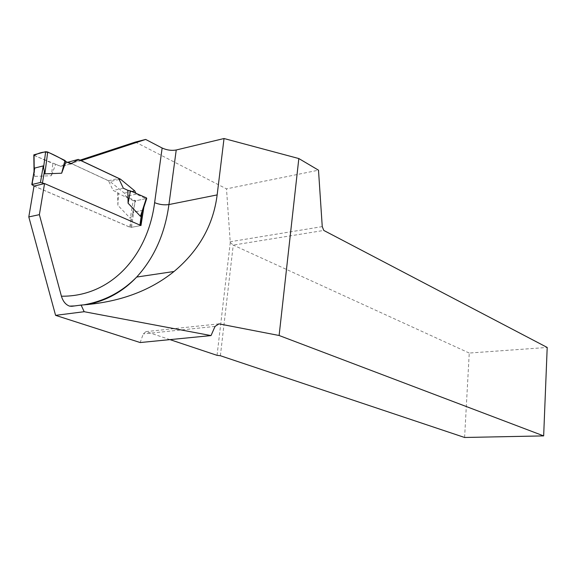 <?xml version="1.0" encoding="UTF-8"?>
<svg xmlns="http://www.w3.org/2000/svg" width="576" height="576" viewBox="0 0 576 576"><rect width="100%" height="100%" fill="white"/><g stroke="black" fill="none" stroke-linecap="round" stroke-linejoin="round"><path stroke-width="0.43" stroke-dasharray="2.88 2.16" d="M44.446 183.586L139.932 225.151L139.968 225.727L131.551 227.311L129.737 227.081L34.135 186.041M141.934 211.766L142.114 210.456L133.718 212.134L130.262 218.304L117.886 205.322L118.447 193.5L133.222 200.664L130.262 218.304M142.114 210.456L142.135 212.486M33.984 171.727L34.553 176.393L51.379 175.723L52.862 163.555L55.678 164.196L51.379 175.723M67.514 162.338L60.696 166.486L55.678 164.196M68.105 161.978L108.504 180.734L113.141 190.462L117.655 192.528L117.886 205.322M70.956 163.93L60.696 166.486M33.84 155.254L52.862 163.555M132.962 213.473L135.058 200.916L146.527 198.533L142.25 211.63M108.504 180.734L118.699 178.409M123.336 188.222L113.141 190.462M135.058 200.916L133.222 200.664M117.655 192.528L118.447 193.5M34.034 155.405L34.459 168.595M34.474 169.668L34.553 176.393M34.02 186.07L130.558 227.498L132.725 212.328L135.605 200.808L125.899 196.373L124.38 193.162L110.074 181.541L70.668 163.246L81.014 160.661M80.006 160.186L70.668 163.246M135.367 142.049L226.498 188.87L318.499 170.179M217.051 355.349L230.27 242.51L226.498 188.87M218.988 323.863L145.987 331.618L169.956 339.617M145.987 331.618L143.28 333.914L140.17 342.547M143.856 207.266L145.973 198.648L136.289 194.155L135.871 193.27M464.602 437.479L469.253 353.052L547.2 347.45M229.954 241.79L322.25 226.613M230.27 242.51L233.244 245.088L323.791 230.443M220.37 355.73L233.244 245.088L469.253 353.052M215.05 326.405L143.28 333.914M140.976 225.54L130.558 227.498M142.862 210.305L132.725 212.328M145.973 198.648L135.605 200.808M136.289 194.155L125.899 196.373M131.911 191.534L124.38 193.162M119.196 179.467L110.074 181.541M34.301 155.542L56.959 164.779C59.998 166.342 62.705 166.543 65.081 165.398L70.128 164.138C69.682 163.426 68.285 162.583 65.945 161.611M139.968 225.727L141.545 214.538M131.551 227.311L133.718 212.134M32.177 185.206L34.034 174.298M129.737 227.081L131.177 217.001M87.523 304.596L71.777 306.31M140.206 225.648L140.263 225.23M83.39 304.92L74.743 305.914"/><path stroke-width="0.86" d="M34.135 186.041L31.802 184.558L40.471 182.462L44.446 183.586M40.471 182.462L43.25 165.902L34.747 168.055L33.984 171.727M43.25 165.902L44.856 173.858L61.661 173.218L64.966 160.488L47.707 151.999L44.856 173.858M142.135 212.486L140.443 216.317L128.088 203.206L130.45 190.901L146.462 197.899L140.443 216.317M67.514 162.338L78.35 159.401L118.699 178.409L123.336 188.222L127.836 190.31L128.088 203.206M78.35 159.401L70.956 163.93L65.945 161.611L61.661 173.218M34.207 169.661L34.027 154.778L45.648 151.704L43.61 167.285M45.648 151.704L47.707 151.999M34.027 154.778L33.84 155.254M34.034 155.405C36.958 154.21 42.847 150.739 49.075 152.676C55.714 155.642 61.337 158.616 65.945 161.611L64.966 160.488M142.142 212.508L146.722 198.468L146.462 197.899M127.836 190.31L130.45 190.901M34.459 168.595L34.474 169.668M224.028 138.521L217.152 194.904C213.329 225.086 198.95 250.618 174.031 271.49C149.508 291.276 118.534 302.472 81.108 305.064L84.175 311.71L211.025 335.585L215.05 326.405L218.988 323.863L279.115 335.498L298.829 158.551L224.028 138.521L176.234 149.99C171.526 150.804 166.831 150.149 162.144 148.025L145.67 139.435L135.367 142.049L80.006 160.186M169.956 339.617L217.051 355.349L220.37 355.73L464.602 437.479L543.658 435.895L279.115 335.498M84.175 311.71L55.584 315.353L140.17 342.547L211.025 335.585M55.584 315.353L28.8 216.914L34.02 186.07L44.554 183.557L140.976 225.54L143.856 207.266M28.8 216.914L39.377 214.661L44.554 183.557M74.743 305.914L69.559 306.13C65.722 304.718 63.007 301.414 61.423 296.208L39.377 214.661M145.67 139.435L81.13 160.632L120.485 179.172L119.196 179.467M135.871 193.27L134.77 190.915L120.485 179.172M81.108 305.064L71.777 306.31L69.559 306.13M543.658 435.895L547.2 347.45L323.791 230.443L322.25 226.613L318.499 170.179L298.829 158.551M134.77 190.915L131.911 191.534M31.954 184.507L34.747 168.055M42.494 182.736L44.33 171.742M139.939 225.086L141.358 214.999M141.545 214.538L141.934 211.766M61.423 296.208C111.442 296.842 147.888 255.226 154.62 202.658L162.144 148.025M217.152 194.904L168.926 204.559C164.974 233.662 154.224 257.825 136.678 277.056C123.257 291.348 106.87 300.528 87.523 304.596M176.234 149.99L168.926 204.559C164.174 205.229 159.408 204.595 154.62 202.658M140.263 225.23L142.279 210.895M31.802 184.558L34.567 168.3M33.833 154.858L34.027 170.827M174.031 271.49L136.678 277.056C121.982 292.003 104.22 301.298 83.39 304.92"/></g></svg>
